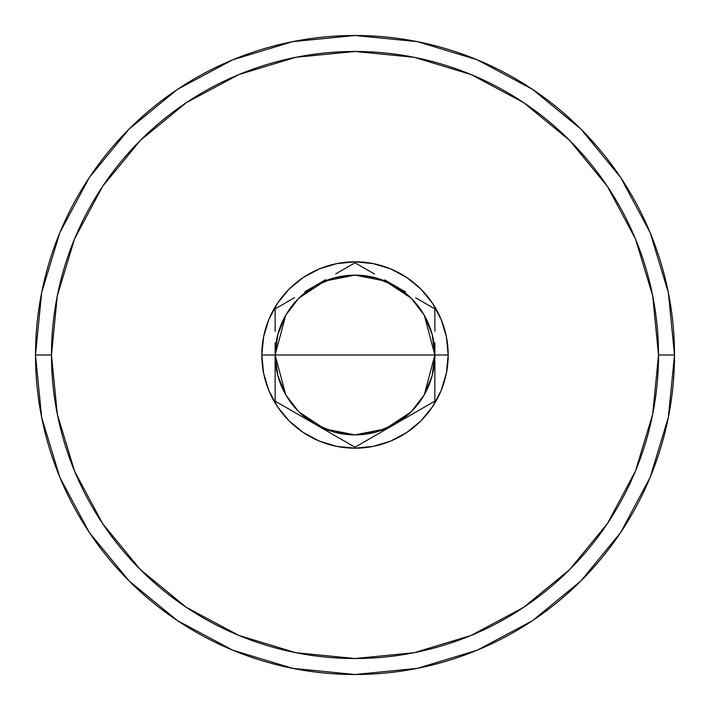 <?xml version="1.0" encoding="UTF-8"?>
<svg xmlns="http://www.w3.org/2000/svg" width="710" height="710" viewBox="0 0 710 710"><rect width="100%" height="100%" fill="white"/><g stroke="black" fill="none" stroke-linecap="round" stroke-linejoin="round"><path stroke-width="1.06" d="M285.704 394.724L275.125 355L277.85 334.33L285.828 315.062L298.519 298.519L315.062 285.828L334.33 277.85L355 275.125L375.67 277.85L394.938 285.828L411.48 298.519L424.172 315.062L432.15 334.33L434.875 355L448.188 355L434.875 355L432.15 375.67L424.172 394.938L411.48 411.48L394.938 424.172L375.67 432.15L355 434.875L334.33 432.15L315.062 424.172A79.875 79.875 0 0 1 275.125 355L434.875 355A79.875 79.875 0 0 1 315.062 424.172L298.519 411.48L285.828 394.938L277.85 375.67L275.125 355L275.125 401.114L355 447.229L434.875 401.114L434.875 355L424.296 394.724M423.968 395.292L412.031 410.921M410.93 412.022L385.255 428.92L355.089 434.875M354.911 434.875L324.745 428.929L299.07 412.022M297.969 410.921L286.015 395.266M261.812 355L275.125 355L261.812 355L263.605 373.176L268.904 390.66L277.521 406.768L289.103 420.897L303.232 432.479L319.34 441.096L336.824 446.395L355 448.188L373.176 446.395L390.66 441.096L406.768 432.479L420.897 420.897L432.479 406.768L441.096 390.66L446.395 373.176L448.188 355A93.188 93.188 0 0 1 355 448.188A93.188 93.188 0 0 1 261.812 355A93.188 93.188 0 0 1 355 261.812A93.188 93.188 0 0 1 448.188 355L446.395 336.824L441.096 319.34L432.479 303.232L420.897 289.103L406.768 277.521L390.66 268.904L373.176 263.605L355 261.812L336.824 263.605L319.34 268.904L303.232 277.521L289.103 289.103L277.521 303.232L268.904 319.34L263.605 336.824L261.812 355M674.5 355L658.525 355A303.525 303.525 0 0 1 355 658.525A303.525 303.525 0 0 1 51.475 355L35.5 355A319.5 319.5 0 0 0 355 674.5A319.5 319.5 0 0 0 674.5 355A319.5 319.5 0 0 1 355 674.5A319.5 319.5 0 0 1 35.5 355L51.475 355A303.525 303.525 0 0 1 355 51.475A303.525 303.525 0 0 1 658.525 355L674.5 355A319.5 319.5 0 0 0 355 35.5A319.5 319.5 0 0 0 35.5 355A319.5 319.5 0 0 1 355 35.5A319.5 319.5 0 0 1 674.5 355L668.359 292.671L650.183 232.729L620.717 177.58M35.5 355L41.642 417.329L59.818 477.271L89.282 532.42M89.345 532.509L129.078 580.922L177.411 620.593M177.491 620.655L232.729 650.183L292.671 668.359L354.893 674.5M355 674.5L417.329 668.359L477.271 650.183L532.42 620.717M532.509 620.655L580.922 580.922L620.593 532.589M620.655 532.509L650.183 477.271L668.359 417.329L674.5 355.106M620.655 177.491L580.922 129.078L532.589 89.407M532.509 89.345L477.271 59.818L417.329 41.642L355.106 35.5M355 35.5L292.671 41.642L232.729 59.818L177.58 89.282M177.491 89.345L129.078 129.078L89.407 177.411M89.345 177.491L59.818 232.729L41.642 292.671L35.5 354.893M51.475 355L57.306 295.786L74.577 238.844L102.63 186.366L140.376 140.376L186.366 102.63L238.844 74.577L295.786 57.306L355 51.475L414.214 57.306L471.156 74.577L523.634 102.63L569.624 140.376L607.37 186.366L635.423 238.844L652.694 295.786L658.525 355L652.694 414.214L635.423 471.156L607.37 523.634L569.624 569.624L523.634 607.37L471.156 635.423L414.214 652.694L355 658.525L295.786 652.694L238.844 635.423L186.366 607.37L140.376 569.624L102.63 523.634L74.577 471.156L57.306 414.214L51.475 355M275.125 342.992L275.125 355L275.125 342.992M275.125 308.885L275.125 331.259L275.125 308.885L294.623 297.623L275.125 308.885M304.839 291.73L315.213 285.739L304.839 291.73M325.668 279.704L315.213 285.739L325.668 279.704M355 262.771L335.768 273.874L355 262.771L374.498 274.024L355 262.771M384.714 279.926L395.088 285.908L384.714 279.926M405.543 291.952L395.088 285.908L405.543 291.952M434.875 308.885L415.643 297.783L434.875 308.885L434.875 331.259L434.875 308.885M434.875 342.992L434.875 355L434.875 342.992M424.296 315.275L434.875 355L434.875 401.114L355 447.229L275.125 401.114L275.125 355L285.704 315.275M355 355L275.125 355A79.875 79.875 0 0 1 394.938 285.828A79.875 79.875 0 0 1 434.875 355L355 355M286.032 314.707L297.969 299.079M299.07 297.978L324.745 281.08L354.911 275.125M355.089 275.125L385.255 281.071L410.93 297.978M412.031 299.079L423.985 314.734"/></g></svg>

